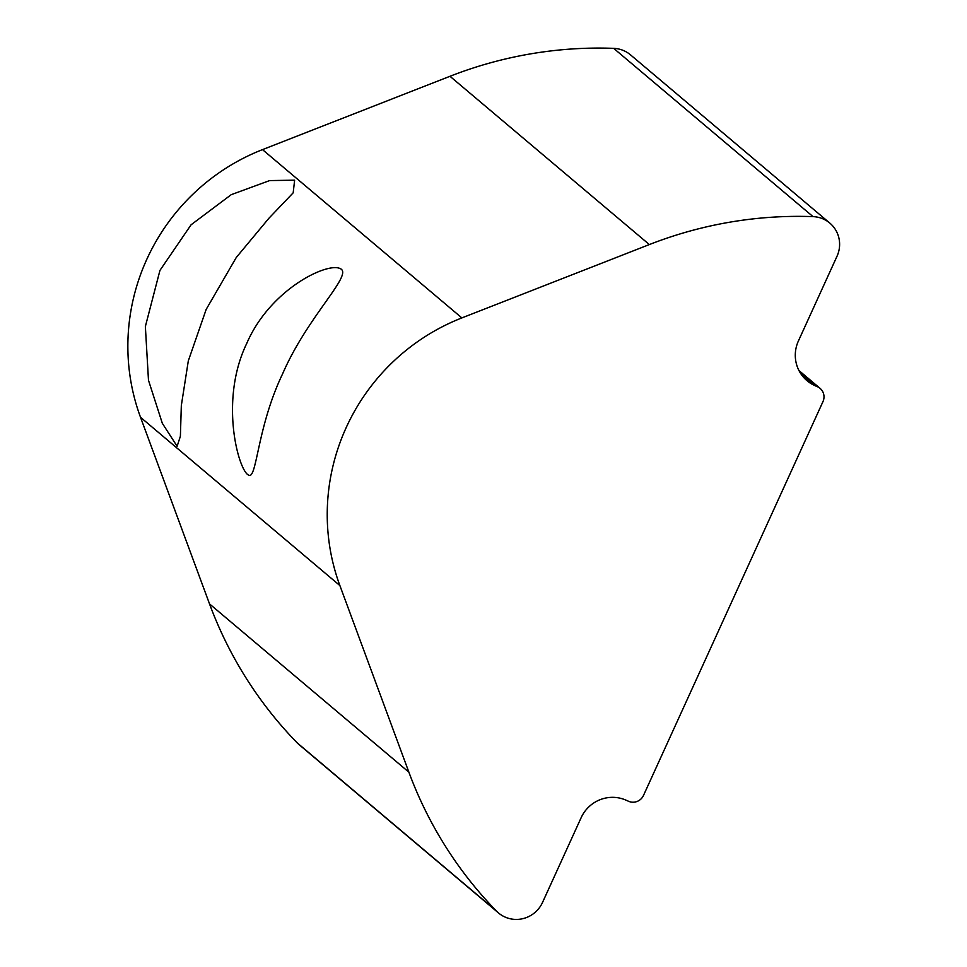 <?xml version="1.0" encoding="UTF-8"?>
<svg xmlns="http://www.w3.org/2000/svg" width="967" height="967" viewBox="0 0 967 967"><rect width="100%" height="100%" fill="white"/><g stroke="black" fill="none" stroke-linecap="round" stroke-linejoin="round"><path stroke-width="1.45" d="M206.176 309.404L188.311 360.872L181.325 405.584L180.394 436.25L177.118 446.258L162.335 423.328L148.483 380.285L145.364 326.495L159.954 270.385L191.091 224.779L231.198 194.693L269.612 180.587L294.633 180.176L293.182 192.82L268.85 218.324L236.262 257.5L206.176 309.404M247.697 474.579C237.519 466.928 219.86 399.033 246.67 343.587C270.083 289.206 327.051 262.19 340.009 268.524C354.345 273.854 308.014 315.242 282.582 373.891C256.992 427.317 256.908 479.451 248.712 475.232L247.697 474.579M625.987 800.156L628.55 801.28A11.411 11.157 130.2 0 0 643.49 795.442L822.965 401.619A11.411 11.157 130.2 0 0 817.466 386.74L814.903 385.615A34.22 33.47 -49.8 0 1 806.998 380.672A34.22 33.47 -49.8 0 1 798.404 340.976L837.011 256.255A28.575 27.946 130.2 0 0 829.831 223.099A28.575 27.946 130.2 0 0 813.042 216.632A410.685 401.704 130.2 0 0 649.353 244.566L461.875 317.913A208.34 203.783 130.2 0 0 339.888 585.567L408.896 772.198A410.685 401.704 130.2 0 0 496.542 911.132A28.575 27.946 130.2 0 0 498.488 912.945A28.575 27.946 130.2 0 0 542.535 902.416L581.143 817.695A34.22 33.47 -49.8 0 1 625.987 800.156M829.831 223.099L630.46 54.817A28.575 27.946 130.2 0 0 613.67 48.35A410.685 401.704 130.2 0 0 449.981 76.284L262.504 149.619A208.34 203.783 130.2 0 0 140.517 417.285L209.525 603.904A410.685 401.704 130.2 0 0 297.171 742.849A28.575 27.946 130.2 0 0 299.117 744.663L498.488 912.945M817.466 386.74L799.516 371.594M814.903 385.615L800.809 373.709M813.042 216.632L613.67 48.35M649.353 244.566L449.981 76.284M461.875 317.913L262.504 149.619M339.888 585.567L140.517 417.285M408.896 772.198L209.525 603.904M496.542 911.132L297.171 742.849M820.101 388.383L798.947 370.53"/></g></svg>
